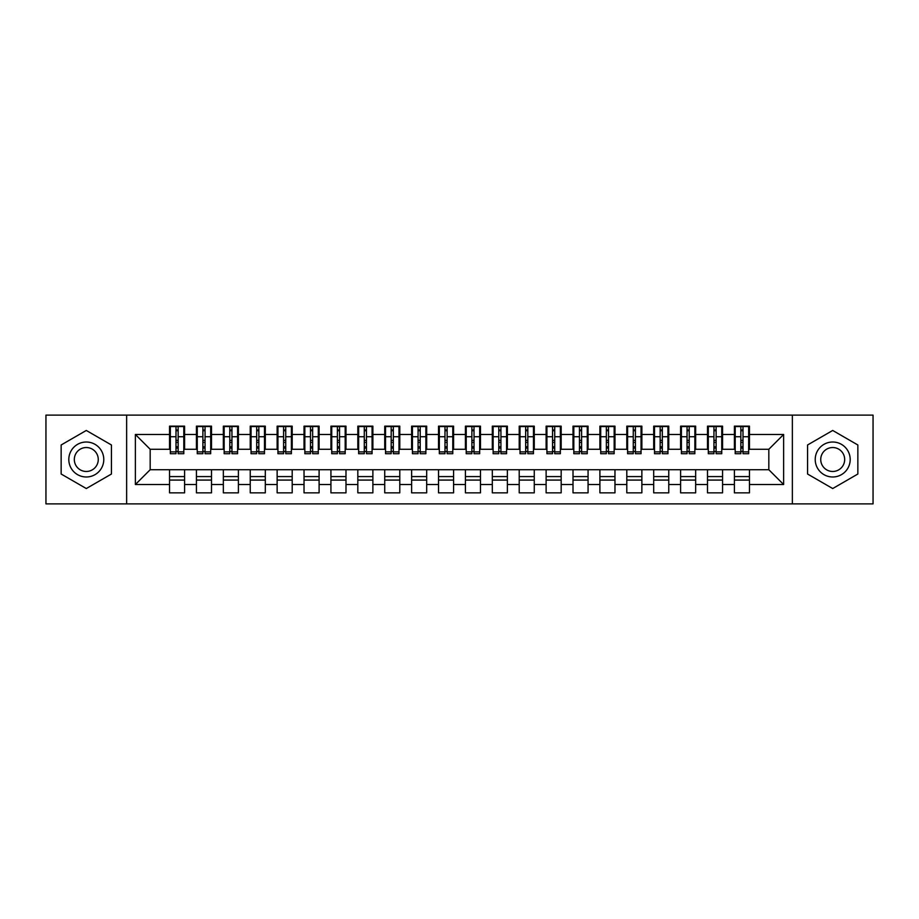 <?xml version="1.0" encoding="UTF-8"?>
<svg xmlns="http://www.w3.org/2000/svg" width="919" height="919" viewBox="0 0 919 919"><rect width="100%" height="100%" fill="white"/><g stroke="black" fill="none" stroke-linecap="round" stroke-linejoin="round"><path stroke-width="1.38" d="M792.362 503.876L873.05 503.876L873.05 415.124L792.362 415.124L792.362 503.876L126.638 503.876L126.638 415.124L45.95 415.124L45.95 503.876L126.638 503.876M740.852 442.418L743 442.418L740.852 442.418M749.456 476.582L734.396 476.582M734.396 480.074L749.456 480.074M713.948 442.418L716.108 442.418L713.948 442.418M722.564 476.582L707.492 476.582M707.492 480.074L722.564 480.074M687.056 442.418L689.204 442.418L687.056 442.418M695.66 476.582L680.6 476.582M680.6 480.074L695.66 480.074M660.152 442.418L662.312 442.418L660.152 442.418M668.768 476.582L653.696 476.582M653.696 480.074L668.768 480.074M633.26 442.418L635.408 442.418L633.26 442.418M641.864 476.582L626.804 476.582M626.804 480.074L641.864 480.074M606.356 442.418L608.516 442.418L606.356 442.418M614.972 476.582L599.9 476.582M599.9 480.074L614.972 480.074M579.464 442.418L581.612 442.418L579.464 442.418M588.068 476.582L573.008 476.582M573.008 480.074L588.068 480.074M552.56 442.418L554.72 442.418L552.56 442.418M561.176 476.582L546.116 476.582M546.116 480.074L561.176 480.074M525.668 442.418L527.816 442.418L525.668 442.418M534.272 476.582L519.212 476.582M519.212 480.074L534.272 480.074M498.776 442.418L500.924 442.418L498.776 442.418M507.38 476.582L492.32 476.582M492.32 480.074L507.38 480.074M471.872 442.418L474.02 442.418L471.872 442.418M480.476 476.582L465.416 476.582M465.416 480.074L480.476 480.074M444.98 442.418L447.128 442.418L444.98 442.418M453.584 476.582L438.524 476.582M438.524 480.074L453.584 480.074M418.076 442.418L420.224 442.418L418.076 442.418M426.68 476.582L411.62 476.582M411.62 480.074L426.68 480.074M391.184 442.418L393.332 442.418L391.184 442.418M399.788 476.582L384.728 476.582M384.728 480.074L399.788 480.074M364.28 442.418L366.44 442.418L364.28 442.418M372.884 476.582L357.824 476.582M357.824 480.074L372.884 480.074M337.388 442.418L339.536 442.418L337.388 442.418M345.992 476.582L330.932 476.582M330.932 480.074L345.992 480.074M310.484 442.418L312.644 442.418L310.484 442.418M319.1 476.582L304.028 476.582M304.028 480.074L319.1 480.074M283.592 442.418L285.74 442.418L283.592 442.418M292.196 476.582L277.136 476.582M277.136 480.074L292.196 480.074M256.688 442.418L258.848 442.418L256.688 442.418M265.304 476.582L250.232 476.582M250.232 480.074L265.304 480.074M229.796 442.418L231.944 442.418L229.796 442.418M238.4 476.582L223.34 476.582M223.34 480.074L238.4 480.074M202.892 442.418L205.052 442.418L202.892 442.418M211.508 476.582L196.436 476.582M196.436 480.074L211.508 480.074M792.362 415.124L126.638 415.124M170.348 449.276L150.176 449.276L135.38 434.48L135.38 484.52L169.544 484.52L169.544 492.848L184.604 492.848L184.604 484.52L196.436 484.52L196.436 492.848L211.508 492.848L211.508 484.52L223.34 484.52L223.34 492.848L238.4 492.848L238.4 484.52L250.232 484.52L250.232 492.848L265.304 492.848L265.304 484.52L277.136 484.52L277.136 492.848L292.196 492.848L292.196 484.52L304.028 484.52L304.028 492.848L319.1 492.848L319.1 484.52L330.932 484.52L330.932 492.848L345.992 492.848L345.992 484.52L357.824 484.52L357.824 492.848L372.884 492.848L372.884 484.52L384.728 484.52L384.728 492.848L399.788 492.848L399.788 484.52L411.62 484.52L411.62 492.848L426.68 492.848L426.68 484.52L438.524 484.52L438.524 492.848L453.584 492.848L453.584 484.52L465.416 484.52L465.416 492.848L480.476 492.848L480.476 484.52L492.32 484.52L492.32 492.848L507.38 492.848L507.38 484.52L519.212 484.52L519.212 492.848L534.272 492.848L534.272 484.52L546.116 484.52L546.116 492.848L561.176 492.848L561.176 484.52L573.008 484.52L573.008 492.848L588.068 492.848L588.068 484.52L599.9 484.52L599.9 492.848L614.972 492.848L614.972 484.52L626.804 484.52L626.804 492.848L641.864 492.848L641.864 484.52L653.696 484.52L653.696 492.848L668.768 492.848L668.768 484.52L680.6 484.52L680.6 492.848L695.66 492.848L695.66 484.52L707.492 484.52L707.492 492.848L722.564 492.848L722.564 484.52L734.396 484.52L734.396 492.848L749.456 492.848L749.456 469.724L768.824 469.724L768.824 449.276L748.652 449.276M135.38 434.48L169.544 434.48L169.544 449.276M768.824 449.276L783.62 434.48L749.456 434.48L749.456 426.152L734.396 426.152L734.396 434.48L722.564 434.48L722.564 426.152L707.492 426.152L707.492 434.48L695.66 434.48L695.66 426.152L680.6 426.152L680.6 434.48L668.768 434.48L668.768 426.152L653.696 426.152L653.696 434.48L641.864 434.48L641.864 426.152L626.804 426.152L626.804 434.48L614.972 434.48L614.972 426.152L599.9 426.152L599.9 434.48L588.068 434.48L588.068 426.152L573.008 426.152L573.008 434.48L561.176 434.48L561.176 426.152L546.116 426.152L546.116 434.48L534.272 434.48L534.272 426.152L519.212 426.152L519.212 434.48L507.38 434.48L507.38 426.152L492.32 426.152L492.32 434.48L480.476 434.48L480.476 426.152L465.416 426.152L465.416 434.48L453.584 434.48L453.584 426.152L438.524 426.152L438.524 434.48L426.68 434.48L426.68 426.152L411.62 426.152L411.62 434.48L399.788 434.48L399.788 426.152L384.728 426.152L384.728 434.48L372.884 434.48L372.884 426.152L357.824 426.152L357.824 434.48L345.992 434.48L345.992 426.152L330.932 426.152L330.932 434.48L319.1 434.48L319.1 426.152L304.028 426.152L304.028 434.48L292.196 434.48L292.196 426.152L277.136 426.152L277.136 434.48L265.304 434.48L265.304 426.152L250.232 426.152L250.232 434.48L238.4 434.48L238.4 426.152L223.34 426.152L223.34 434.48L211.508 434.48L211.508 426.152L196.436 426.152L196.436 434.48L184.604 434.48L184.604 426.152L169.544 426.152L169.544 434.48M783.62 434.48L783.62 484.52L749.456 484.52M722.564 484.52L722.564 469.724L749.456 469.724M734.396 484.52L734.396 469.724M749.456 434.48L749.456 449.276M695.66 484.52L695.66 469.724L722.564 469.724M707.492 484.52L707.492 469.724M734.396 434.48L734.396 449.276L721.748 449.276M722.564 434.48L722.564 449.276M668.768 484.52L668.768 469.724L695.66 469.724M680.6 484.52L680.6 469.724M707.492 434.48L707.492 449.276L694.856 449.276M695.66 434.48L695.66 449.276M641.864 484.52L641.864 469.724L668.768 469.724M653.696 484.52L653.696 469.724M680.6 434.48L680.6 449.276L667.952 449.276M668.768 434.48L668.768 449.276M614.972 484.52L614.972 469.724L641.864 469.724M626.804 484.52L626.804 469.724M653.696 434.48L653.696 449.276L641.06 449.276M641.864 434.48L641.864 449.276M588.068 484.52L588.068 469.724L614.972 469.724M599.9 484.52L599.9 469.724M626.804 434.48L626.804 449.276L614.156 449.276M614.972 434.48L614.972 449.276M561.176 484.52L561.176 469.724L588.068 469.724M573.008 484.52L573.008 469.724M599.9 434.48L599.9 449.276L587.264 449.276M588.068 434.48L588.068 449.276M534.272 484.52L534.272 469.724L561.176 469.724M546.116 484.52L546.116 469.724M573.008 434.48L573.008 449.276L560.36 449.276M561.176 434.48L561.176 449.276M507.38 484.52L507.38 469.724L534.272 469.724M519.212 484.52L519.212 469.724M546.116 434.48L546.116 449.276L533.468 449.276M534.272 434.48L534.272 449.276M480.476 484.52L480.476 469.724L507.38 469.724M492.32 484.52L492.32 469.724M519.212 434.48L519.212 449.276L506.576 449.276M507.38 434.48L507.38 449.276M453.584 484.52L453.584 469.724L480.476 469.724M465.416 484.52L465.416 469.724M492.32 434.48L492.32 449.276L479.672 449.276M480.476 434.48L480.476 449.276M426.68 484.52L426.68 469.724L453.584 469.724M438.524 484.52L438.524 469.724M465.416 434.48L465.416 449.276L452.78 449.276M453.584 434.48L453.584 449.276M399.788 484.52L399.788 469.724L426.68 469.724M411.62 484.52L411.62 469.724M438.524 434.48L438.524 449.276L425.876 449.276M426.68 434.48L426.68 449.276M372.884 484.52L372.884 469.724L399.788 469.724M384.728 484.52L384.728 469.724M411.62 434.48L411.62 449.276L398.984 449.276M399.788 434.48L399.788 449.276M345.992 484.52L345.992 469.724L372.884 469.724M357.824 484.52L357.824 469.724M384.728 434.48L384.728 449.276L372.08 449.276M372.884 434.48L372.884 449.276M319.1 484.52L319.1 469.724L345.992 469.724M330.932 484.52L330.932 469.724M357.824 434.48L357.824 449.276L345.188 449.276M345.992 434.48L345.992 449.276M292.196 484.52L292.196 469.724L319.1 469.724M304.028 484.52L304.028 469.724M330.932 434.48L330.932 449.276L318.284 449.276M319.1 434.48L319.1 449.276M265.304 484.52L265.304 469.724L292.196 469.724M277.136 484.52L277.136 469.724M304.028 434.48L304.028 449.276L291.392 449.276M292.196 434.48L292.196 449.276M238.4 484.52L238.4 469.724L265.304 469.724M250.232 484.52L250.232 469.724M277.136 434.48L277.136 449.276L264.488 449.276M265.304 434.48L265.304 449.276M211.508 484.52L211.508 469.724L238.4 469.724M223.34 484.52L223.34 469.724M250.232 434.48L250.232 449.276L237.596 449.276M238.4 434.48L238.4 449.276M184.604 484.52L184.604 469.724L211.508 469.724M196.436 484.52L196.436 469.724M223.34 434.48L223.34 449.276L210.692 449.276M211.508 434.48L211.508 449.276M176 442.418L178.148 442.418L176 442.418M184.604 476.582L169.544 476.582M169.544 480.074L184.604 480.074M135.38 484.52L150.176 469.724L184.604 469.724M169.544 484.52L169.544 469.724M196.436 434.48L196.436 449.276L183.8 449.276M184.604 434.48L184.604 449.276M111.44 444.98L86.294 430.46L61.148 444.98L61.148 474.02L86.294 488.54L111.44 474.02L111.44 444.98L111.44 474.02L86.294 488.54L61.148 474.02L61.148 444.98L86.294 430.46L111.44 444.98M807.56 444.98L807.56 474.02L832.706 488.54L857.852 474.02L857.852 444.98L832.706 430.46L807.56 444.98L832.706 430.46L857.852 444.98L857.852 474.02L832.706 488.54L807.56 474.02L807.56 444.98M150.176 449.276L150.176 469.724M735.2 449.276L734.396 449.276M708.308 449.276L707.492 449.276M681.404 449.276L680.6 449.276M654.512 449.276L653.696 449.276M627.608 449.276L626.804 449.276M600.716 449.276L599.9 449.276M573.812 449.276L573.008 449.276M546.92 449.276L546.116 449.276M520.016 449.276L519.212 449.276M493.124 449.276L492.32 449.276M466.22 449.276L465.416 449.276M439.328 449.276L438.524 449.276M412.424 449.276L411.62 449.276M385.532 449.276L384.728 449.276M358.64 449.276L357.824 449.276M331.736 449.276L330.932 449.276M304.844 449.276L304.028 449.276M277.94 449.276L277.136 449.276M251.048 449.276L250.232 449.276M224.144 449.276L223.34 449.276M197.252 449.276L196.436 449.276M783.62 484.52L768.824 469.724M170.348 426.416L183.8 426.416L170.348 426.416L170.348 453.722L176 453.722L176 426.519L183.8 426.554L183.8 453.722L178.148 453.722L178.148 426.554M176 430.012L178.148 430.012M176 451.459L178.148 451.459M178.148 448.081L176 448.081M176 446.76L178.148 446.76M184.604 438.926L183.8 438.926M184.604 442.418L183.8 442.418M170.348 438.926L169.544 438.926M170.348 442.418L169.544 442.418M197.252 426.416L210.692 426.416L197.252 426.416L197.252 453.722L202.892 453.722L202.892 426.519L210.692 426.554L210.692 453.722L205.052 453.722L205.052 426.554M202.892 430.012L205.052 430.012M202.892 451.459L205.052 451.459M205.052 448.081L202.892 448.081M202.892 446.76L205.052 446.76M211.508 438.926L210.692 438.926M211.508 442.418L210.692 442.418M197.252 438.926L196.436 438.926M197.252 442.418L196.436 442.418M224.144 426.416L237.596 426.416L224.144 426.416L224.144 453.722L229.796 453.722L229.796 426.519L237.596 426.554L237.596 453.722L231.944 453.722L231.944 426.554M229.796 430.012L231.944 430.012M229.796 451.459L231.944 451.459M231.944 448.081L229.796 448.081M229.796 446.76L231.944 446.76M238.4 438.926L237.596 438.926M238.4 442.418L237.596 442.418M224.144 438.926L223.34 438.926M224.144 442.418L223.34 442.418M251.048 426.416L264.488 426.416L251.048 426.416L251.048 453.722L256.688 453.722L256.688 426.519L264.488 426.554L264.488 453.722L258.848 453.722L258.848 426.554M256.688 430.012L258.848 430.012M256.688 451.459L258.848 451.459M258.848 448.081L256.688 448.081M256.688 446.76L258.848 446.76M265.304 438.926L264.488 438.926M265.304 442.418L264.488 442.418M251.048 438.926L250.232 438.926M251.048 442.418L250.232 442.418M277.94 426.416L291.392 426.416L277.94 426.416L277.94 453.722L283.592 453.722L283.592 426.519L291.392 426.554L291.392 453.722L285.74 453.722L285.74 426.554M283.592 430.012L285.74 430.012M283.592 451.459L285.74 451.459M285.74 448.081L283.592 448.081M283.592 446.76L285.74 446.76M292.196 438.926L291.392 438.926M292.196 442.418L291.392 442.418M277.94 438.926L277.136 438.926M277.94 442.418L277.136 442.418M86.294 442.016A17.484 17.484 0 0 0 68.81 459.5A17.484 17.484 0 0 0 86.294 476.984A17.484 17.484 0 0 0 103.778 459.5A17.484 17.484 0 0 0 86.294 442.016M86.294 447.53A11.97 11.97 0 0 0 74.324 459.5A11.97 11.97 0 0 0 86.294 471.47A11.97 11.97 0 0 0 98.264 459.5A11.97 11.97 0 0 0 86.294 447.53M832.706 442.016A17.484 17.484 0 0 0 815.222 459.5A17.484 17.484 0 0 0 832.706 476.984A17.484 17.484 0 0 0 850.19 459.5A17.484 17.484 0 0 0 832.706 442.016M832.706 447.53A11.97 11.97 0 0 0 820.736 459.5A11.97 11.97 0 0 0 832.706 471.47A11.97 11.97 0 0 0 844.676 459.5A11.97 11.97 0 0 0 832.706 447.53M304.844 426.416L318.284 426.416L304.844 426.416L304.844 453.722L310.484 453.722L310.484 426.519L318.284 426.554L318.284 453.722L312.644 453.722L312.644 426.554M310.484 430.012L312.644 430.012M310.484 451.459L312.644 451.459M312.644 448.081L310.484 448.081M310.484 446.76L312.644 446.76M319.1 438.926L318.284 438.926M319.1 442.418L318.284 442.418M304.844 438.926L304.028 438.926M304.844 442.418L304.028 442.418M331.736 426.416L345.188 426.416L331.736 426.416L331.736 453.722L337.388 453.722L337.388 426.519L345.188 426.554L345.188 453.722L339.536 453.722L339.536 426.554M337.388 430.012L339.536 430.012M337.388 451.459L339.536 451.459M339.536 448.081L337.388 448.081M337.388 446.76L339.536 446.76M345.992 438.926L345.188 438.926M345.992 442.418L345.188 442.418M331.736 438.926L330.932 438.926M331.736 442.418L330.932 442.418M358.64 426.416L372.08 426.416L358.64 426.416L358.64 453.722L364.28 453.722L364.28 426.519L372.08 426.554L372.08 453.722L366.44 453.722L366.44 426.554M364.28 430.012L366.44 430.012M364.28 451.459L366.44 451.459M366.44 448.081L364.28 448.081M364.28 446.76L366.44 446.76M372.884 438.926L372.08 438.926M372.884 442.418L372.08 442.418M358.64 438.926L357.824 438.926M358.64 442.418L357.824 442.418M385.532 426.416L398.984 426.416L385.532 426.416L385.532 453.722L391.184 453.722L391.184 426.519L398.984 426.554L398.984 453.722L393.332 453.722L393.332 426.554M391.184 430.012L393.332 430.012M391.184 451.459L393.332 451.459M393.332 448.081L391.184 448.081M391.184 446.76L393.332 446.76M399.788 438.926L398.984 438.926M399.788 442.418L398.984 442.418M385.532 438.926L384.728 438.926M385.532 442.418L384.728 442.418M412.424 426.416L425.876 426.416L412.424 426.416L412.424 453.722L418.076 453.722L418.076 426.519L425.876 426.554L425.876 453.722L420.224 453.722L420.224 426.554M418.076 430.012L420.224 430.012M418.076 451.459L420.224 451.459M420.224 448.081L418.076 448.081M418.076 446.76L420.224 446.76M426.68 438.926L425.876 438.926M426.68 442.418L425.876 442.418M412.424 438.926L411.62 438.926M412.424 442.418L411.62 442.418M439.328 426.416L452.78 426.416L439.328 426.416L439.328 453.722L444.98 453.722L444.98 426.519L452.78 426.554L452.78 453.722L447.128 453.722L447.128 426.554M444.98 430.012L447.128 430.012M444.98 451.459L447.128 451.459M447.128 448.081L444.98 448.081M444.98 446.76L447.128 446.76M453.584 438.926L452.78 438.926M453.584 442.418L452.78 442.418M439.328 438.926L438.524 438.926M439.328 442.418L438.524 442.418M466.22 426.416L479.672 426.416L466.22 426.416L466.22 453.722L471.872 453.722L471.872 426.519L479.672 426.554L479.672 453.722L474.02 453.722L474.02 426.554M471.872 430.012L474.02 430.012M471.872 451.459L474.02 451.459M474.02 448.081L471.872 448.081M471.872 446.76L474.02 446.76M480.476 438.926L479.672 438.926M480.476 442.418L479.672 442.418M466.22 438.926L465.416 438.926M466.22 442.418L465.416 442.418M493.124 426.416L506.576 426.416L493.124 426.416L493.124 453.722L498.776 453.722L498.776 426.519L506.576 426.554L506.576 453.722L500.924 453.722L500.924 426.554M498.776 430.012L500.924 430.012M498.776 451.459L500.924 451.459M500.924 448.081L498.776 448.081M498.776 446.76L500.924 446.76M507.38 438.926L506.576 438.926M507.38 442.418L506.576 442.418M493.124 438.926L492.32 438.926M493.124 442.418L492.32 442.418M520.016 426.416L533.468 426.416L520.016 426.416L520.016 453.722L525.668 453.722L525.668 426.519L533.468 426.554L533.468 453.722L527.816 453.722L527.816 426.554M525.668 430.012L527.816 430.012M525.668 451.459L527.816 451.459M527.816 448.081L525.668 448.081M525.668 446.76L527.816 446.76M534.272 438.926L533.468 438.926M534.272 442.418L533.468 442.418M520.016 438.926L519.212 438.926M520.016 442.418L519.212 442.418M546.92 426.416L560.36 426.416L546.92 426.416L546.92 453.722L552.56 453.722L552.56 426.519L560.36 426.554L560.36 453.722L554.72 453.722L554.72 426.554M552.56 430.012L554.72 430.012M552.56 451.459L554.72 451.459M554.72 448.081L552.56 448.081M552.56 446.76L554.72 446.76M561.176 438.926L560.36 438.926M561.176 442.418L560.36 442.418M546.92 438.926L546.116 438.926M546.92 442.418L546.116 442.418M573.812 426.416L587.264 426.416L573.812 426.416L573.812 453.722L579.464 453.722L579.464 426.519L587.264 426.554L587.264 453.722L581.612 453.722L581.612 426.554M579.464 430.012L581.612 430.012M579.464 451.459L581.612 451.459M581.612 448.081L579.464 448.081M579.464 446.76L581.612 446.76M588.068 438.926L587.264 438.926M588.068 442.418L587.264 442.418M573.812 438.926L573.008 438.926M573.812 442.418L573.008 442.418M600.716 426.416L614.156 426.416L600.716 426.416L600.716 453.722L606.356 453.722L606.356 426.519L614.156 426.554L614.156 453.722L608.516 453.722L608.516 426.554M606.356 430.012L608.516 430.012M606.356 451.459L608.516 451.459M608.516 448.081L606.356 448.081M606.356 446.76L608.516 446.76M614.972 438.926L614.156 438.926M614.972 442.418L614.156 442.418M600.716 438.926L599.9 438.926M600.716 442.418L599.9 442.418M627.608 426.416L641.06 426.416L627.608 426.416L627.608 453.722L633.26 453.722L633.26 426.519L641.06 426.554L641.06 453.722L635.408 453.722L635.408 426.554M633.26 430.012L635.408 430.012M633.26 451.459L635.408 451.459M635.408 448.081L633.26 448.081M633.26 446.76L635.408 446.76M641.864 438.926L641.06 438.926M641.864 442.418L641.06 442.418M627.608 438.926L626.804 438.926M627.608 442.418L626.804 442.418M654.512 426.416L667.952 426.416L654.512 426.416L654.512 453.722L660.152 453.722L660.152 426.519L667.952 426.554L667.952 453.722L662.312 453.722L662.312 426.554M660.152 430.012L662.312 430.012M660.152 451.459L662.312 451.459M662.312 448.081L660.152 448.081M660.152 446.76L662.312 446.76M668.768 438.926L667.952 438.926M668.768 442.418L667.952 442.418M654.512 438.926L653.696 438.926M654.512 442.418L653.696 442.418M681.404 426.416L694.856 426.416L681.404 426.416L681.404 453.722L687.056 453.722L687.056 426.519L694.856 426.554L694.856 453.722L689.204 453.722L689.204 426.554M687.056 430.012L689.204 430.012M687.056 451.459L689.204 451.459M689.204 448.081L687.056 448.081M687.056 446.76L689.204 446.76M695.66 438.926L694.856 438.926M695.66 442.418L694.856 442.418M681.404 438.926L680.6 438.926M681.404 442.418L680.6 442.418M708.308 426.416L721.748 426.416L708.308 426.416L708.308 453.722L713.948 453.722L713.948 426.519L721.748 426.554L721.748 453.722L716.108 453.722L716.108 426.554M713.948 430.012L716.108 430.012M713.948 451.459L716.108 451.459M716.108 448.081L713.948 448.081M713.948 446.76L716.108 446.76M722.564 438.926L721.748 438.926M722.564 442.418L721.748 442.418M708.308 438.926L707.492 438.926M708.308 442.418L707.492 442.418M735.2 426.416L748.652 426.416L735.2 426.416L735.2 453.722L740.852 453.722L740.852 426.519L748.652 426.554L748.652 453.722L743 453.722L743 426.554M740.852 430.012L743 430.012M740.852 451.459L743 451.459M743 448.081L740.852 448.081M740.852 446.76L743 446.76M749.456 438.926L748.652 438.926M749.456 442.418L748.652 442.418M735.2 438.926L734.396 438.926M735.2 442.418L734.396 442.418M170.348 426.554L176 426.554M178.148 451.872L183.8 451.872M178.148 436.732L183.8 436.732M170.348 451.872L176 451.872M170.348 436.732L176 436.732M176 440.373L178.148 440.373M176 430.724L178.148 430.724M197.252 426.554L202.892 426.554M205.052 451.872L210.692 451.872M205.052 436.732L210.692 436.732M197.252 451.872L202.892 451.872M197.252 436.732L202.892 436.732M202.892 440.373L205.052 440.373M202.892 430.724L205.052 430.724M224.144 426.554L229.796 426.554M231.944 451.872L237.596 451.872M231.944 436.732L237.596 436.732M224.144 451.872L229.796 451.872M224.144 436.732L229.796 436.732M229.796 440.373L231.944 440.373M229.796 430.724L231.944 430.724M251.048 426.554L256.688 426.554M258.848 451.872L264.488 451.872M258.848 436.732L264.488 436.732M251.048 451.872L256.688 451.872M251.048 436.732L256.688 436.732M256.688 440.373L258.848 440.373M256.688 430.724L258.848 430.724M277.94 426.554L283.592 426.554M285.74 451.872L291.392 451.872M285.74 436.732L291.392 436.732M277.94 451.872L283.592 451.872M277.94 436.732L283.592 436.732M283.592 440.373L285.74 440.373M283.592 430.724L285.74 430.724M304.844 426.554L310.484 426.554M312.644 451.872L318.284 451.872M312.644 436.732L318.284 436.732M304.844 451.872L310.484 451.872M304.844 436.732L310.484 436.732M310.484 440.373L312.644 440.373M310.484 430.724L312.644 430.724M331.736 426.554L337.388 426.554M339.536 451.872L345.188 451.872M339.536 436.732L345.188 436.732M331.736 451.872L337.388 451.872M331.736 436.732L337.388 436.732M337.388 440.373L339.536 440.373M337.388 430.724L339.536 430.724M358.64 426.554L364.28 426.554M366.44 451.872L372.08 451.872M366.44 436.732L372.08 436.732M358.64 451.872L364.28 451.872M358.64 436.732L364.28 436.732M364.28 440.373L366.44 440.373M364.28 430.724L366.44 430.724M385.532 426.554L391.184 426.554M393.332 451.872L398.984 451.872M393.332 436.732L398.984 436.732M385.532 451.872L391.184 451.872M385.532 436.732L391.184 436.732M391.184 440.373L393.332 440.373M391.184 430.724L393.332 430.724M412.424 426.554L418.076 426.554M420.224 451.872L425.876 451.872M420.224 436.732L425.876 436.732M412.424 451.872L418.076 451.872M412.424 436.732L418.076 436.732M418.076 440.373L420.224 440.373M418.076 430.724L420.224 430.724M439.328 426.554L444.98 426.554M447.128 451.872L452.78 451.872M447.128 436.732L452.78 436.732M439.328 451.872L444.98 451.872M439.328 436.732L444.98 436.732M444.98 440.373L447.128 440.373M444.98 430.724L447.128 430.724M466.22 426.554L471.872 426.554M474.02 451.872L479.672 451.872M474.02 436.732L479.672 436.732M466.22 451.872L471.872 451.872M466.22 436.732L471.872 436.732M471.872 440.373L474.02 440.373M471.872 430.724L474.02 430.724M493.124 426.554L498.776 426.554M500.924 451.872L506.576 451.872M500.924 436.732L506.576 436.732M493.124 451.872L498.776 451.872M493.124 436.732L498.776 436.732M498.776 440.373L500.924 440.373M498.776 430.724L500.924 430.724M520.016 426.554L525.668 426.554M527.816 451.872L533.468 451.872M527.816 436.732L533.468 436.732M520.016 451.872L525.668 451.872M520.016 436.732L525.668 436.732M525.668 440.373L527.816 440.373M525.668 430.724L527.816 430.724M546.92 426.554L552.56 426.554M554.72 451.872L560.36 451.872M554.72 436.732L560.36 436.732M546.92 451.872L552.56 451.872M546.92 436.732L552.56 436.732M552.56 440.373L554.72 440.373M552.56 430.724L554.72 430.724M573.812 426.554L579.464 426.554M581.612 451.872L587.264 451.872M581.612 436.732L587.264 436.732M573.812 451.872L579.464 451.872M573.812 436.732L579.464 436.732M579.464 440.373L581.612 440.373M579.464 430.724L581.612 430.724M600.716 426.554L606.356 426.554M608.516 451.872L614.156 451.872M608.516 436.732L614.156 436.732M600.716 451.872L606.356 451.872M600.716 436.732L606.356 436.732M606.356 440.373L608.516 440.373M606.356 430.724L608.516 430.724M627.608 426.554L633.26 426.554M635.408 451.872L641.06 451.872M635.408 436.732L641.06 436.732M627.608 451.872L633.26 451.872M627.608 436.732L633.26 436.732M633.26 440.373L635.408 440.373M633.26 430.724L635.408 430.724M654.512 426.554L660.152 426.554M662.312 451.872L667.952 451.872M662.312 436.732L667.952 436.732M654.512 451.872L660.152 451.872M654.512 436.732L660.152 436.732M660.152 440.373L662.312 440.373M660.152 430.724L662.312 430.724M681.404 426.554L687.056 426.554M689.204 451.872L694.856 451.872M689.204 436.732L694.856 436.732M681.404 451.872L687.056 451.872M681.404 436.732L687.056 436.732M687.056 440.373L689.204 440.373M687.056 430.724L689.204 430.724M708.308 426.554L713.948 426.554M716.108 451.872L721.748 451.872M716.108 436.732L721.748 436.732M708.308 451.872L713.948 451.872M708.308 436.732L713.948 436.732M713.948 440.373L716.108 440.373M713.948 430.724L716.108 430.724M735.2 426.554L740.852 426.554M743 451.872L748.652 451.872M743 436.732L748.652 436.732M735.2 451.872L740.852 451.872M735.2 436.732L740.852 436.732M740.852 440.373L743 440.373M740.852 430.724L743 430.724"/></g></svg>
